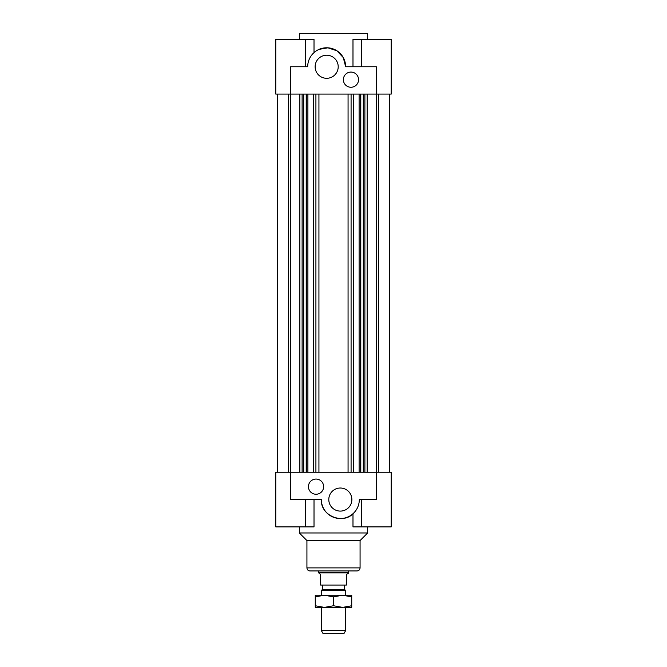 <?xml version="1.0" encoding="UTF-8"?>
<svg xmlns="http://www.w3.org/2000/svg" width="667" height="667" viewBox="0 0 667 667"><rect width="100%" height="100%" fill="white"/><g stroke="black" fill="none" stroke-linecap="round" stroke-linejoin="round"><path stroke-width="1" d="M367.142 472.228L367.142 94.097L367.133 472.228M364.891 94.097L364.891 472.228M389.42 94.097L389.42 472.228M363.29 94.097L363.29 472.228M360.797 94.097L360.797 472.228M360.18 94.097L360.18 472.228M359.113 94.097L359.113 472.228M353.577 94.097L353.577 472.228M351.084 94.097L351.084 472.228M348.066 94.097L348.066 472.228M378.389 472.228L378.389 94.097M305.403 66.758L305.403 39.428L275.796 39.428L275.796 94.097L376.396 94.097L376.396 472.228L275.796 472.228L275.796 526.897L314.015 526.897L314.015 499.558M389.311 94.097L389.311 472.228M299.858 472.228L299.858 94.097L299.867 472.228M302.109 94.097L302.109 472.228M277.58 94.097L277.58 472.228M303.71 94.097L303.71 472.228M306.203 94.097L306.203 472.228M306.82 94.097L306.82 472.228M307.887 94.097L307.887 472.228M313.423 94.097L313.423 472.228M315.916 94.097L315.916 472.228M318.934 94.097L318.934 472.228M352.985 66.758L352.985 39.428L391.204 39.428L391.204 94.097L376.396 94.097L376.396 66.758L345.648 66.758A18.984 18.984 0 0 0 326.663 47.774A18.984 18.984 0 0 0 307.687 66.758L290.604 66.758L290.604 499.558L321.352 499.558A18.984 18.984 0 0 0 340.337 518.542A18.984 18.984 0 0 0 359.313 499.558L376.396 499.558L376.396 472.228L391.204 472.228L391.204 526.897L352.985 526.897L352.985 513.715C343.096 524.47 320.41 516.016 321.352 499.558M288.611 472.228L288.611 94.097M277.689 94.097L277.689 472.228M316.033 494.247A7.595 7.595 0 0 1 309.463 482.85A7.595 7.595 0 0 1 322.611 482.85A7.595 7.595 0 0 1 316.033 494.247M340.337 511.097A11.539 11.539 0 0 1 330.34 493.788A11.539 11.539 0 0 1 350.325 493.788A11.539 11.539 0 0 1 340.337 511.097M367.667 526.897L367.667 532.966L299.333 532.966L299.333 526.897M367.667 532.966L360.072 540.562L306.928 540.562L299.333 532.966M357.037 570.935L309.963 570.935C308.121 570.752 307.103 569.743 306.928 567.892L360.072 567.892C359.897 569.743 358.879 570.752 357.037 570.935M350.967 72.078A7.595 7.595 0 0 1 357.537 83.467A7.595 7.595 0 0 1 344.389 83.467A7.595 7.595 0 0 1 350.967 72.078M326.663 55.219A11.539 11.539 0 0 1 336.66 72.528A11.539 11.539 0 0 1 316.675 72.528A11.539 11.539 0 0 1 326.663 55.219M319.076 49.358L327.931 47.816L336.935 50.8L343.297 57.604L345.648 66.758M299.333 39.428L299.333 33.35L367.667 33.35L367.667 39.428M305.403 39.428L314.015 39.428L314.015 52.601M321.352 630.615L323.103 633.65L343.897 633.65L345.648 630.615L321.352 630.615L321.352 607.379M345.648 630.615L345.648 607.379M345.648 595.231L345.648 590.27L321.352 590.27L321.352 595.231M321.352 590.27L322.486 589.611L344.514 589.611L345.648 590.27M348.307 572.903L318.693 572.903L320.594 574.429L320.594 585.059L346.406 585.059L346.406 574.429L348.307 573.328L348.683 570.935M344.514 589.611L344.514 585.059M318.693 572.903L318.317 572.253L348.683 572.253M320.969 595.231L346.031 595.231M315.274 595.231L324.387 595.231L315.274 596.857L315.274 595.231M342.613 595.231L351.726 595.231L351.726 596.857L342.613 595.231L333.5 596.857L324.387 595.231M342.613 607.379L315.274 607.379L315.274 605.753L324.387 607.379L333.5 605.753L342.613 607.379L351.726 605.753L351.726 607.379L344.347 607.379M333.5 596.857L333.5 605.753M315.274 596.857L315.274 605.753M351.726 596.857L351.726 605.753M305.403 499.558L305.403 526.897M361.597 499.558L361.597 526.897M306.928 540.562L306.928 567.892M360.072 540.562L360.072 567.892M361.597 66.758L361.597 39.428M322.486 589.611L322.486 585.059M318.317 572.253L318.317 570.935"/></g></svg>
